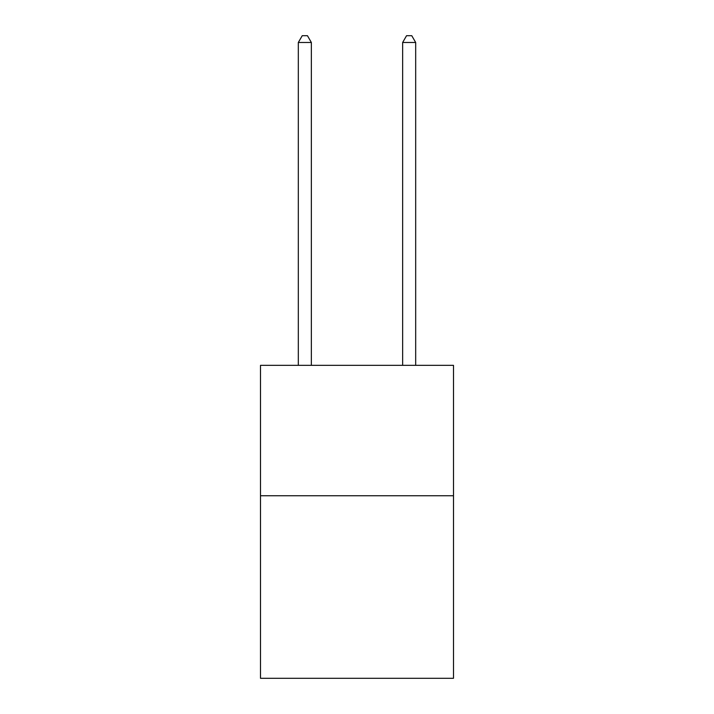 <?xml version="1.0" encoding="UTF-8"?>
<svg xmlns="http://www.w3.org/2000/svg" width="714" height="714" viewBox="0 0 714 714"><rect width="100%" height="100%" fill="white"/><g stroke="black" fill="none" stroke-linecap="round" stroke-linejoin="round"><path stroke-width="1.07" d="M453.497 495.739L453.497 678.3L260.503 678.3L260.503 365.345L453.497 365.345L453.497 495.739L260.503 495.739M311.358 365.345L311.358 42.483L298.318 42.483L298.318 365.345M298.318 42.483L302.236 35.7L307.448 35.7L311.358 42.483M415.682 365.345L415.682 42.483L402.642 42.483L402.642 365.345M402.642 42.483L406.552 35.7L411.764 35.7L415.682 42.483"/></g></svg>
